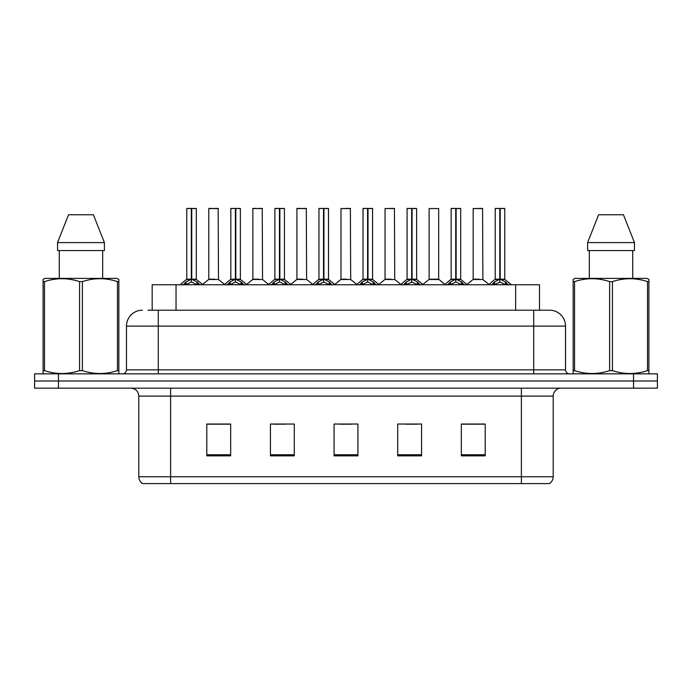 <?xml version="1.0" encoding="UTF-8"?>
<svg xmlns="http://www.w3.org/2000/svg" width="692" height="692" viewBox="0 0 692 692"><rect width="100%" height="100%" fill="white"/><g stroke="black" fill="none" stroke-linecap="round" stroke-linejoin="round"><path stroke-width="1.04" d="M152.171 310.206L152.171 284.758L539.509 284.758L539.509 310.206M553.202 476.762C553.107 479.729 551.809 482.013 549.31 483.604L521.387 483.604L521.387 476.762L553.202 476.762L553.202 396.109A7.958 7.958 0 0 1 561.16 388.16M521.387 483.604L142.69 483.604A7.958 7.958 0 0 1 138.798 476.762L138.798 396.109C138.331 391.283 135.675 388.627 130.84 388.16M58.465 373.836L657.4 373.836L657.4 380.998L34.6 380.998L34.6 388.16L58.465 388.16L58.465 380.998L34.6 380.998L34.6 373.836L58.465 373.836L58.465 380.998L657.4 380.998L657.4 388.16L58.465 388.16M485.196 455.846L485.196 424.032L461.33 424.032L461.33 455.846L485.196 455.846M421.566 455.846L421.566 424.032L397.701 424.032L397.701 455.846L421.566 455.846M230.67 455.846L230.67 424.032L206.804 424.032L206.804 455.846L230.67 455.846M294.299 455.846L294.299 424.032L270.434 424.032L270.434 455.846L294.299 455.846M357.928 455.846L357.928 424.032L334.072 424.032L334.072 455.846L357.928 455.846M506.916 483.604L185.084 483.604M461.33 424.187L483.924 424.187M471.996 424.187L461.893 424.187M273.695 424.187L285.632 424.187M229.632 424.187L219.528 424.187M207.6 424.187L230.67 424.187M405.893 424.187L417.821 424.187M339.798 424.187L351.726 424.187M148.313 310.206L544.05 310.206M147.95 310.206L158.286 310.206L158.286 326.114L126.472 326.114L126.472 369.865A3.979 3.979 0 0 1 122.493 373.836M142.379 310.206A15.907 15.907 0 0 0 126.472 326.114M549.621 310.206A15.907 15.907 0 0 1 565.528 326.114L533.714 326.114L533.714 310.206L549.379 310.206M565.528 326.114L565.528 369.865C565.771 372.279 567.094 373.602 569.507 373.836M183.216 284.94L186.113 281.886L191.321 279.248L191.321 282.025L191.468 278.392L191.745 279.248L196.952 281.886L199.85 284.94M186.762 208.552L191.329 208.396L186.762 208.552L186.762 279.187L191.321 279.248M196.303 208.552L191.745 208.552L191.745 279.187L196.303 279.187L196.303 208.552L186.918 208.396M191.745 208.552L196.147 208.396M191.321 208.552L191.321 279.187L186.762 279.187L180.128 284.758M191.736 208.396L191.745 279.248M192.264 279.499L196.45 279.499L191.321 279.187L191.468 208.396L189.945 208.396M196.952 281.886L196.952 284.758L191.745 282.025M191.321 282.025L186.883 284.222M214.771 279.187L208.647 279.499L218.482 279.499L218.179 208.396L208.794 208.552L208.794 279.187L213.776 279.187M211.977 208.396L208.949 208.396M213.361 279.187L212.357 279.187M227.287 284.94L230.177 281.886L235.392 279.248L235.392 282.025L235.531 278.392L235.808 279.248L241.015 281.886L243.913 284.94M230.825 208.552L235.401 208.396L230.825 208.552L230.825 279.187L235.392 279.248M240.375 208.552L235.808 208.552L235.808 279.187L240.375 279.187L240.375 208.552L230.981 208.396M235.808 208.552L240.21 208.396M235.392 208.552L235.392 279.187L230.825 279.187L224.191 284.758M235.799 208.396L235.808 279.248M236.327 279.499L240.513 279.499L235.392 279.187L235.531 208.396L234.008 208.396M241.015 281.886L241.015 284.758L235.808 282.025M235.392 282.025L230.946 284.222M271.351 284.94L274.24 281.886L279.456 279.248L279.456 282.025L279.594 278.392L279.871 279.248L285.087 281.886L287.976 284.94M274.888 208.552L279.464 208.396L274.888 208.552L274.888 279.187L279.456 279.248M284.438 208.552L279.871 208.552L279.871 279.187L284.438 279.187L284.438 208.552L275.053 208.396M279.871 208.552L284.274 208.396M279.456 208.552L279.456 279.187L274.897 279.187L268.262 284.758M279.862 208.396L279.871 279.248M280.398 279.499L284.585 279.499L279.456 279.187L279.594 208.396L278.072 208.396M285.087 281.886L285.087 284.758L279.871 282.025M279.456 282.025L275.009 284.222M315.414 284.94L318.311 281.886L323.519 279.248L323.519 282.025L323.657 278.392L323.934 279.248L329.15 281.886L332.039 284.94M318.96 208.552L323.527 208.396L318.96 208.552L318.96 279.187L323.519 279.248M328.501 208.552L323.934 208.552L323.934 279.187L328.501 279.187L328.501 208.552L319.116 208.396M323.934 208.552L328.345 208.396M323.519 208.552L323.519 279.187L318.96 279.187L312.326 284.758M323.934 208.396L323.934 279.248M324.462 279.499L328.648 279.499L323.519 279.187L323.657 208.396L322.135 208.396M329.15 281.886L329.15 284.758L323.934 282.025M323.519 282.025L319.073 284.222M359.477 284.94L362.374 281.886L367.582 279.248L367.582 282.025L367.729 278.392L368.006 279.248L373.213 281.886L376.111 284.94M363.023 208.552L367.59 208.396L363.023 208.552L363.023 279.187L367.582 279.248M372.564 208.552L368.006 208.552L368.006 279.187L372.564 279.187L372.564 208.552L363.179 208.396M368.006 208.552L372.408 208.396M367.582 208.552L367.582 279.187L363.023 279.187L356.389 284.758M367.997 208.396L368.006 279.248M368.525 279.499L372.711 279.499L367.582 279.187L367.729 208.396L366.206 208.396M373.213 281.886L373.213 284.758L368.006 282.025M367.582 282.025L363.144 284.222M258.834 279.187L252.71 279.499L262.545 279.499L262.242 208.396L252.857 208.552L252.857 279.187L257.839 279.187M256.04 208.396L253.021 208.396M257.424 279.187L256.429 279.187M302.897 279.187L296.781 279.499L306.617 279.499L306.305 208.396L296.92 208.552L296.92 279.187L301.902 279.187M300.103 208.396L297.084 208.396M301.487 279.187L300.492 279.187M346.969 279.187L340.845 279.499L350.68 279.499L350.377 208.396L340.992 208.552L340.992 279.187L345.965 279.187M345.55 279.187L344.555 279.187M118.358 373.836L118.851 373.55L118.851 370.627L117.45 370.627L117.45 281.609C105.807 277.752 94.121 277.752 82.383 281.609L79.563 281.609C67.928 277.752 56.234 277.752 44.496 281.609L43.094 281.609L43.094 279.421L44.937 278.392L43.094 279.421L43.094 371.621M82.383 281.609L82.383 370.627C94.017 374.476 105.712 374.476 117.45 370.627M82.383 370.627L79.563 370.627L79.563 281.609M44.496 281.609L44.496 370.627C56.139 374.476 67.825 374.476 79.563 370.627M44.496 370.627L43.094 370.627L43.094 373.55L43.587 373.836M118.851 371.621L118.851 279.421L117.009 278.392L118.851 279.421L118.851 281.609L117.45 281.609M117.009 278.392L44.937 278.392M59.278 250.556L59.278 278.392M102.667 278.392L102.667 250.556L102.667 278.392M93.394 214.762L104.406 242.598L104.406 250.556L57.54 250.556L57.54 242.598L68.551 214.762L57.54 242.598L104.406 242.598L93.394 214.762L68.551 214.762M648.413 373.836L648.906 373.55L648.906 370.627L647.504 370.627L647.504 281.609C635.861 277.752 624.175 277.752 612.437 281.609L609.617 281.609C597.983 277.752 586.288 277.752 574.55 281.609L573.149 281.609L573.149 279.421L574.991 278.392L573.149 279.421L573.149 371.621M612.437 281.609L612.437 370.627C624.072 374.476 635.766 374.476 647.504 370.627M612.437 370.627L609.617 370.627L609.617 281.609M574.55 281.609L574.55 370.627C586.193 374.476 597.879 374.476 609.617 370.627M574.55 370.627L573.149 370.627L573.149 373.55L573.642 373.836M648.906 290.32L648.906 279.421L647.063 278.392L648.906 279.421L648.906 281.609L647.504 281.609M647.063 278.392L574.991 278.392M589.333 250.556L589.333 278.392M632.722 278.392L632.722 250.556M634.46 250.556L634.46 242.598L634.46 250.556L587.594 250.556L587.594 242.598L598.606 214.762L587.594 242.598L634.46 242.598L623.449 214.762L598.606 214.762M648.906 371.621L648.906 281.609M623.449 214.762L634.46 242.598M403.548 284.94L406.438 281.886L411.653 279.248L411.653 282.025L411.792 278.392L412.069 279.248L417.276 281.886L420.174 284.94M407.086 208.552L411.662 208.396L407.086 208.552L407.086 279.187L411.653 279.248M416.636 208.552L412.069 208.552L412.069 279.187L416.636 279.187L416.636 208.552L407.242 208.396M412.069 208.552L416.472 208.396M411.653 208.552L411.653 279.187L407.086 279.187L400.452 284.758M412.06 208.396L412.069 279.248M412.588 279.499L416.774 279.499L411.653 279.187L411.792 208.396L410.269 208.396M417.276 281.886L417.276 284.758L412.069 282.025M411.653 282.025L407.207 284.222M447.612 284.94L450.501 281.886L455.717 279.248L455.717 282.025L455.855 278.392L456.132 279.248L461.348 281.886L464.237 284.94M451.149 208.552L455.725 208.396L451.149 208.552L451.149 279.187L455.717 279.248M460.699 208.552L456.132 208.552L456.132 279.187L460.699 279.187L460.699 208.552L451.314 208.396M456.132 208.552L460.535 208.396M455.717 208.552L455.717 279.187L451.158 279.187L444.523 284.758M456.123 208.396L456.132 279.248M456.659 279.499L460.846 279.499L455.717 279.187L455.855 208.396L454.333 208.396M461.348 281.886L461.348 284.758L456.132 282.025M455.717 282.025L451.271 284.222M491.675 284.94L494.572 281.886L499.78 279.248L499.78 282.025L499.918 278.392L500.195 279.248L505.411 281.886L508.3 284.94M495.221 208.552L499.788 208.396L495.221 208.552L495.221 279.187L499.78 279.248M504.762 208.552L500.195 208.552L500.195 279.187L504.762 279.187L504.762 208.552L495.377 208.396M500.195 208.552L504.606 208.396M499.78 208.552L499.78 279.187L495.221 279.187L488.587 284.758M500.195 208.396L500.195 279.248M500.723 279.499L504.909 279.499L499.78 279.187L499.918 208.396L498.396 208.396M505.411 281.886L505.411 284.758L500.195 282.025M499.78 282.025L495.342 284.222M391.032 279.187L384.908 279.499L394.743 279.499L394.44 208.396L385.055 208.552L385.055 279.187L390.037 279.187M389.622 279.187L388.619 279.187M438.667 208.552L429.118 208.552L429.118 279.187L438.667 279.187L438.667 208.552L429.118 208.552M435.095 279.187L434.1 279.187M433.685 279.187L432.69 279.187M479.158 279.187L473.043 279.499L482.878 279.499L482.575 208.396L473.181 208.552L473.181 279.187L478.163 279.187M477.748 279.187L476.753 279.187M176.036 310.206L176.036 284.758M515.644 310.206L515.644 284.758M521.387 388.16L521.387 396.109L138.798 396.109M553.202 396.109L521.387 396.109L521.387 476.762L170.613 476.762L170.613 483.604M138.798 476.762L170.613 476.762L170.613 388.16M633.535 388.16L633.535 373.836M357.928 454.739L334.072 454.739M294.299 454.739L270.434 454.739M230.67 454.739L206.804 454.739M421.566 454.739L397.701 454.739M485.196 454.739L461.33 454.739M158.286 373.836L158.286 369.865L565.528 369.865M126.472 369.865L158.286 369.865L158.286 326.114L533.714 326.114L533.714 373.836M190.802 279.499L186.615 279.499M197.791 282.604L197.791 284.758M186.113 281.886L186.113 284.758M185.274 282.604L185.274 284.758M218.335 208.552L208.794 208.552M234.865 279.499L230.678 279.499M241.854 282.604L241.854 284.758M230.177 281.886L230.177 284.758M229.337 282.604L229.337 284.758M278.928 279.499L274.75 279.499M285.917 282.604L285.917 284.758M274.24 281.886L274.24 284.758M273.409 282.604L273.409 284.758M323 279.499L318.813 279.499M329.989 282.604L329.989 284.758M318.311 281.886L318.311 284.758M317.472 282.604L317.472 284.758M367.063 279.499L362.876 279.499M374.052 282.604L374.052 284.758M362.374 281.886L362.374 284.758M361.535 282.604L361.535 284.758M262.406 208.552L252.857 208.552M306.469 208.552L296.92 208.552M350.533 208.552L340.992 208.552M411.126 279.499L406.939 279.499M418.115 282.604L418.115 284.758M406.438 281.886L406.438 284.758M405.599 282.604L405.599 284.758M455.189 279.499L451.011 279.499M462.178 282.604L462.178 284.758M450.501 281.886L450.501 284.758M449.67 282.604L449.67 284.758M499.261 279.499L495.074 279.499M506.25 282.604L506.25 284.758M494.572 281.886L494.572 284.758M493.733 282.604L493.733 284.758M394.596 208.552L385.055 208.552M438.806 279.499L428.971 279.499L438.659 279.187L444.904 284.438M482.731 208.552L473.181 208.552M196.45 279.499L202.938 284.758M208.647 279.499L202.548 284.438M218.482 279.499L224.58 284.438M240.513 279.499L247.001 284.758M284.585 279.499L291.064 284.758M328.648 279.499L335.136 284.758M372.711 279.499L379.199 284.758M252.71 279.499L246.612 284.438M262.545 279.499L268.643 284.438M296.781 279.499L290.683 284.438M306.617 279.499L312.715 284.438M340.845 279.499L334.746 284.438M350.68 279.499L356.778 284.438M416.774 279.499L423.262 284.758M460.846 279.499L467.325 284.758M504.909 279.499L511.397 284.758M384.908 279.499L378.809 284.438M394.743 279.499L400.841 284.438M428.971 279.499L422.873 284.438M473.043 279.499L466.944 284.438M482.878 279.499L488.976 284.438"/></g></svg>
